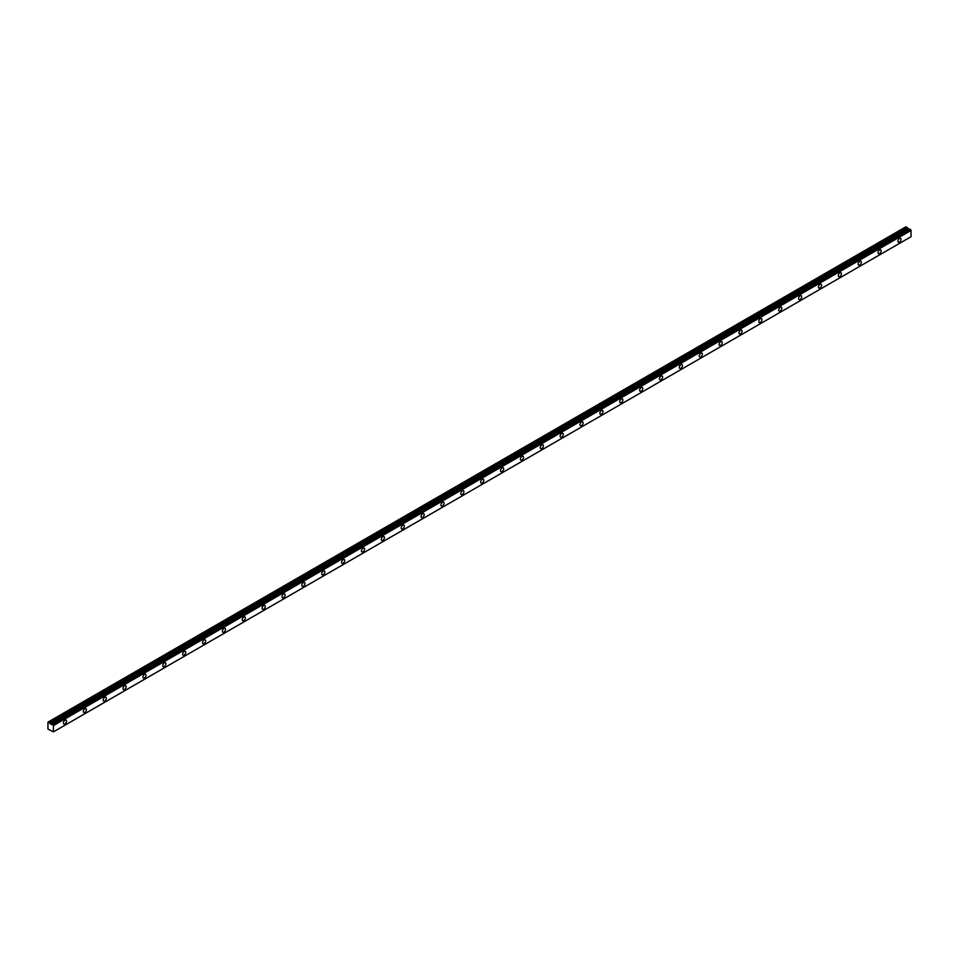 <?xml version="1.0" encoding="UTF-8"?>
<svg xmlns="http://www.w3.org/2000/svg" width="959" height="959" viewBox="0 0 959 959"><rect width="100%" height="100%" fill="white"/><g stroke="black" fill="none" stroke-linecap="round" stroke-linejoin="round"><path stroke-width="1.44" d="M52.793 724.548L51.354 724.489L49.305 722.559L906.938 227.415L905.919 226.792L47.95 722.139L47.95 729.02L53.392 731.897L53.416 725.615L911.05 230.46L910.427 229.405L52.793 724.548L910.487 229.501M909.348 229.405L51.522 724.477L909.216 229.333M899.458 242.088A2.23 1.283 120 0 0 900.909 240.134A2.23 1.283 120 0 0 900.573 238.347A2.23 1.283 120 0 0 899.458 238.455A2.23 1.283 120 0 0 898.008 240.421A2.23 1.283 120 0 0 898.343 242.195A2.23 1.283 120 0 0 899.458 242.088M65.008 723.865A2.23 1.283 120 0 0 66.459 721.899A2.23 1.283 120 0 0 66.111 720.113A2.23 1.283 120 0 0 65.008 720.233A2.23 1.283 120 0 0 63.546 722.187A2.23 1.283 120 0 0 63.893 723.973A2.23 1.283 120 0 0 65.008 723.865M84.871 712.393A2.23 1.283 120 0 0 86.322 710.427A2.23 1.283 120 0 0 85.986 708.641A2.23 1.283 120 0 0 84.871 708.761A2.23 1.283 120 0 0 83.421 710.715A2.23 1.283 120 0 0 83.757 712.501A2.23 1.283 120 0 0 84.871 712.393M104.735 700.921A2.23 1.283 120 0 0 106.197 698.955A2.23 1.283 120 0 0 105.85 697.181A2.23 1.283 120 0 0 104.735 697.289A2.23 1.283 120 0 0 103.284 699.243A2.23 1.283 120 0 0 103.632 701.029A2.23 1.283 120 0 0 104.735 700.921M124.61 689.449A2.23 1.283 120 0 0 126.061 687.483A2.23 1.283 120 0 0 125.725 685.709A2.23 1.283 120 0 0 124.61 685.817A2.23 1.283 120 0 0 123.16 687.771A2.23 1.283 120 0 0 123.495 689.557A2.23 1.283 120 0 0 124.61 689.449M144.473 677.977A2.23 1.283 120 0 0 145.924 676.023A2.23 1.283 120 0 0 145.588 674.237A2.23 1.283 120 0 0 144.473 674.345A2.23 1.283 120 0 0 143.023 676.311A2.23 1.283 120 0 0 143.359 678.085A2.23 1.283 120 0 0 144.473 677.977M164.349 666.505A2.23 1.283 120 0 0 165.799 664.551A2.23 1.283 120 0 0 165.451 662.765A2.23 1.283 120 0 0 164.349 662.873A2.23 1.283 120 0 0 162.886 664.839A2.23 1.283 120 0 0 163.234 666.613A2.23 1.283 120 0 0 164.349 666.505M184.212 655.033A2.23 1.283 120 0 0 185.662 653.079A2.23 1.283 120 0 0 185.327 651.293A2.23 1.283 120 0 0 184.212 651.401A2.23 1.283 120 0 0 182.761 653.367A2.23 1.283 120 0 0 183.097 655.141A2.23 1.283 120 0 0 184.212 655.033M204.075 643.561A2.23 1.283 120 0 0 205.538 641.607A2.23 1.283 120 0 0 205.19 639.821A2.23 1.283 120 0 0 204.075 639.929A2.23 1.283 120 0 0 202.625 641.895A2.23 1.283 120 0 0 202.972 643.681A2.23 1.283 120 0 0 204.075 643.561M223.95 632.089A2.23 1.283 120 0 0 225.401 630.135A2.23 1.283 120 0 0 225.065 628.349A2.23 1.283 120 0 0 223.95 628.457A2.23 1.283 120 0 0 222.5 630.423A2.23 1.283 120 0 0 222.836 632.209A2.23 1.283 120 0 0 223.95 632.089M243.814 620.629A2.23 1.283 120 0 0 245.264 618.663A2.23 1.283 120 0 0 244.929 616.877A2.23 1.283 120 0 0 243.814 616.997A2.23 1.283 120 0 0 242.363 618.951A2.23 1.283 120 0 0 242.699 620.737A2.23 1.283 120 0 0 243.814 620.629M263.689 609.157A2.23 1.283 120 0 0 265.14 607.191A2.23 1.283 120 0 0 264.792 605.405A2.23 1.283 120 0 0 263.689 605.525A2.23 1.283 120 0 0 262.227 607.479A2.23 1.283 120 0 0 262.574 609.265A2.23 1.283 120 0 0 263.689 609.157M283.552 597.685A2.23 1.283 120 0 0 285.003 595.719A2.23 1.283 120 0 0 284.667 593.945A2.23 1.283 120 0 0 283.552 594.053A2.23 1.283 120 0 0 282.102 596.007A2.23 1.283 120 0 0 282.437 597.793A2.23 1.283 120 0 0 283.552 597.685M303.416 586.213A2.23 1.283 120 0 0 304.878 584.247A2.23 1.283 120 0 0 304.53 582.473A2.23 1.283 120 0 0 303.416 582.581A2.23 1.283 120 0 0 301.965 584.534A2.23 1.283 120 0 0 302.313 586.321A2.23 1.283 120 0 0 303.416 586.213M323.291 574.741A2.23 1.283 120 0 0 324.741 572.787A2.23 1.283 120 0 0 324.406 571.001A2.23 1.283 120 0 0 323.291 571.108A2.23 1.283 120 0 0 321.84 573.074A2.23 1.283 120 0 0 322.176 574.849A2.23 1.283 120 0 0 323.291 574.741M343.154 563.269A2.23 1.283 120 0 0 344.605 561.315A2.23 1.283 120 0 0 344.269 559.529A2.23 1.283 120 0 0 343.154 559.636A2.23 1.283 120 0 0 341.704 561.602A2.23 1.283 120 0 0 342.039 563.377A2.23 1.283 120 0 0 343.154 563.269M363.029 551.797A2.23 1.283 120 0 0 364.48 549.843A2.23 1.283 120 0 0 364.132 548.057A2.23 1.283 120 0 0 363.029 548.164A2.23 1.283 120 0 0 361.567 550.13A2.23 1.283 120 0 0 361.915 551.904A2.23 1.283 120 0 0 363.029 551.797M382.893 540.325A2.23 1.283 120 0 0 384.343 538.371A2.23 1.283 120 0 0 384.008 536.584A2.23 1.283 120 0 0 382.893 536.692A2.23 1.283 120 0 0 381.442 538.658A2.23 1.283 120 0 0 381.778 540.444A2.23 1.283 120 0 0 382.893 540.325M402.756 528.853A2.23 1.283 120 0 0 404.219 526.899A2.23 1.283 120 0 0 403.871 525.112A2.23 1.283 120 0 0 402.756 525.22A2.23 1.283 120 0 0 401.306 527.186A2.23 1.283 120 0 0 401.653 528.972A2.23 1.283 120 0 0 402.756 528.853M422.631 517.392A2.23 1.283 120 0 0 424.082 515.427A2.23 1.283 120 0 0 423.734 513.64A2.23 1.283 120 0 0 422.631 513.76A2.23 1.283 120 0 0 421.169 515.714A2.23 1.283 120 0 0 421.516 517.5A2.23 1.283 120 0 0 422.631 517.392M442.495 505.92A2.23 1.283 120 0 0 443.945 503.954A2.23 1.283 120 0 0 443.609 502.168A2.23 1.283 120 0 0 442.495 502.288A2.23 1.283 120 0 0 441.044 504.242A2.23 1.283 120 0 0 441.38 506.028A2.23 1.283 120 0 0 442.495 505.92M462.358 494.448A2.23 1.283 120 0 0 463.82 492.482A2.23 1.283 120 0 0 463.473 490.708A2.23 1.283 120 0 0 462.358 490.816A2.23 1.283 120 0 0 460.907 492.77A2.23 1.283 120 0 0 461.255 494.556A2.23 1.283 120 0 0 462.358 494.448M482.233 482.976A2.23 1.283 120 0 0 483.684 481.01A2.23 1.283 120 0 0 483.348 479.236A2.23 1.283 120 0 0 482.233 479.344A2.23 1.283 120 0 0 480.783 481.298A2.23 1.283 120 0 0 481.118 483.084A2.23 1.283 120 0 0 482.233 482.976M502.096 471.504A2.23 1.283 120 0 0 503.559 469.55A2.23 1.283 120 0 0 503.211 467.764A2.23 1.283 120 0 0 502.096 467.872A2.23 1.283 120 0 0 500.646 469.838A2.23 1.283 120 0 0 500.994 471.612A2.23 1.283 120 0 0 502.096 471.504M521.972 460.032A2.23 1.283 120 0 0 523.422 458.078A2.23 1.283 120 0 0 523.075 456.292A2.23 1.283 120 0 0 521.972 456.4A2.23 1.283 120 0 0 520.509 458.366A2.23 1.283 120 0 0 520.857 460.14A2.23 1.283 120 0 0 521.972 460.032M541.835 448.56A2.23 1.283 120 0 0 543.285 446.606A2.23 1.283 120 0 0 542.95 444.82A2.23 1.283 120 0 0 541.835 444.928A2.23 1.283 120 0 0 540.385 446.894A2.23 1.283 120 0 0 540.72 448.668A2.23 1.283 120 0 0 541.835 448.56M561.698 437.088A2.23 1.283 120 0 0 563.161 435.134A2.23 1.283 120 0 0 562.813 433.348A2.23 1.283 120 0 0 561.698 433.456A2.23 1.283 120 0 0 560.248 435.422A2.23 1.283 120 0 0 560.595 437.208A2.23 1.283 120 0 0 561.698 437.088M581.574 425.616A2.23 1.283 120 0 0 583.024 423.662A2.23 1.283 120 0 0 582.688 421.876A2.23 1.283 120 0 0 581.574 421.984A2.23 1.283 120 0 0 580.123 423.95A2.23 1.283 120 0 0 580.459 425.736A2.23 1.283 120 0 0 581.574 425.616M601.437 414.156A2.23 1.283 120 0 0 602.887 412.19A2.23 1.283 120 0 0 602.552 410.404A2.23 1.283 120 0 0 601.437 410.524A2.23 1.283 120 0 0 599.986 412.478A2.23 1.283 120 0 0 600.322 414.264A2.23 1.283 120 0 0 601.437 414.156M621.312 402.684A2.23 1.283 120 0 0 622.763 400.718A2.23 1.283 120 0 0 622.415 398.932A2.23 1.283 120 0 0 621.312 399.052A2.23 1.283 120 0 0 619.85 401.006A2.23 1.283 120 0 0 620.197 402.792A2.23 1.283 120 0 0 621.312 402.684M641.175 391.212A2.23 1.283 120 0 0 642.626 389.246A2.23 1.283 120 0 0 642.29 387.472A2.23 1.283 120 0 0 641.175 387.58A2.23 1.283 120 0 0 639.725 389.534A2.23 1.283 120 0 0 640.061 391.32A2.23 1.283 120 0 0 641.175 391.212M661.039 379.74A2.23 1.283 120 0 0 662.501 377.774A2.23 1.283 120 0 0 662.154 376A2.23 1.283 120 0 0 661.039 376.108A2.23 1.283 120 0 0 659.588 378.062A2.23 1.283 120 0 0 659.936 379.848A2.23 1.283 120 0 0 661.039 379.74M680.914 368.268A2.23 1.283 120 0 0 682.364 366.314A2.23 1.283 120 0 0 682.029 364.528A2.23 1.283 120 0 0 680.914 364.636A2.23 1.283 120 0 0 679.463 366.602A2.23 1.283 120 0 0 679.799 368.376A2.23 1.283 120 0 0 680.914 368.268M700.777 356.796A2.23 1.283 120 0 0 702.228 354.842A2.23 1.283 120 0 0 701.892 353.056A2.23 1.283 120 0 0 700.777 353.164A2.23 1.283 120 0 0 699.327 355.13A2.23 1.283 120 0 0 699.662 356.904A2.23 1.283 120 0 0 700.777 356.796M720.653 345.324A2.23 1.283 120 0 0 722.103 343.37A2.23 1.283 120 0 0 721.755 341.584A2.23 1.283 120 0 0 720.653 341.692A2.23 1.283 120 0 0 719.19 343.658A2.23 1.283 120 0 0 719.538 345.432A2.23 1.283 120 0 0 720.653 345.324M740.516 333.852A2.23 1.283 120 0 0 741.966 331.898A2.23 1.283 120 0 0 741.631 330.112A2.23 1.283 120 0 0 740.516 330.22A2.23 1.283 120 0 0 739.065 332.186A2.23 1.283 120 0 0 739.401 333.972A2.23 1.283 120 0 0 740.516 333.852M760.379 322.38A2.23 1.283 120 0 0 761.842 320.426A2.23 1.283 120 0 0 761.494 318.64A2.23 1.283 120 0 0 760.379 318.748A2.23 1.283 120 0 0 758.929 320.714A2.23 1.283 120 0 0 759.276 322.5A2.23 1.283 120 0 0 760.379 322.38M780.254 310.92A2.23 1.283 120 0 0 781.705 308.954A2.23 1.283 120 0 0 781.369 307.168A2.23 1.283 120 0 0 780.254 307.288A2.23 1.283 120 0 0 778.804 309.242A2.23 1.283 120 0 0 779.14 311.028A2.23 1.283 120 0 0 780.254 310.92M800.118 299.448A2.23 1.283 120 0 0 801.568 297.482A2.23 1.283 120 0 0 801.233 295.708A2.23 1.283 120 0 0 800.118 295.816A2.23 1.283 120 0 0 798.667 297.769A2.23 1.283 120 0 0 799.003 299.556A2.23 1.283 120 0 0 800.118 299.448M819.993 287.976A2.23 1.283 120 0 0 821.443 286.01A2.23 1.283 120 0 0 821.096 284.236A2.23 1.283 120 0 0 819.993 284.344A2.23 1.283 120 0 0 818.53 286.297A2.23 1.283 120 0 0 818.878 288.084A2.23 1.283 120 0 0 819.993 287.976M839.856 276.504A2.23 1.283 120 0 0 841.307 274.538A2.23 1.283 120 0 0 840.971 272.764A2.23 1.283 120 0 0 839.856 272.871A2.23 1.283 120 0 0 838.406 274.825A2.23 1.283 120 0 0 838.741 276.612A2.23 1.283 120 0 0 839.856 276.504M859.72 265.032A2.23 1.283 120 0 0 861.182 263.078A2.23 1.283 120 0 0 860.834 261.292A2.23 1.283 120 0 0 859.72 261.399A2.23 1.283 120 0 0 858.269 263.365A2.23 1.283 120 0 0 858.617 265.14A2.23 1.283 120 0 0 859.72 265.032M879.595 253.56A2.23 1.283 120 0 0 881.045 251.606A2.23 1.283 120 0 0 880.71 249.82A2.23 1.283 120 0 0 879.595 249.927A2.23 1.283 120 0 0 878.144 251.893A2.23 1.283 120 0 0 878.48 253.667A2.23 1.283 120 0 0 879.595 253.56M909.108 229.357L906.938 227.415M909.875 229.105L52.277 724.249M911.05 236.705L53.416 731.849L911.026 236.741L911.05 230.46M906.878 227.355L49.305 722.559M49.245 722.499L48.286 721.947M910.99 230.352L53.416 725.615M53.356 725.507L52.853 724.656M907.526 228.434L49.892 723.589M50 723.709L907.646 228.554M909 229.333L51.354 724.489M909.156 229.321L51.522 724.477M911.026 236.741L53.392 731.897"/></g></svg>
